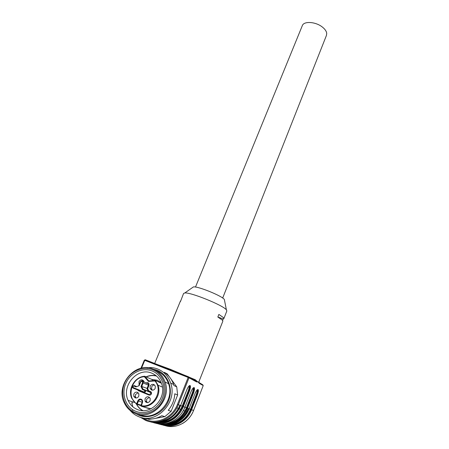 <?xml version="1.0" encoding="UTF-8"?>
<svg xmlns="http://www.w3.org/2000/svg" width="449" height="449" viewBox="0 0 449 449"><rect width="100%" height="100%" fill="white"/><g stroke="black" fill="none" stroke-linecap="round" stroke-linejoin="round"><path stroke-width="0.67" d="M148.434 380.466L147.901 380.769M142.165 417.705L145.605 419.54C157.217 424.788 172.601 417.463 177.484 404.347L180.588 405.554L186.733 389.985C188.052 386.898 189.164 385.394 190.073 385.489L190.095 385.5C190.758 386.207 190.516 388.121 189.377 391.242L183.332 406.598L184.921 407.204L190.909 391.971C192.189 388.941 193.266 387.47 194.136 387.549L194.159 387.566C194.793 388.245 194.552 390.114 193.44 393.172L187.553 408.208L189.068 408.786L194.905 393.868C196.151 390.899 197.195 389.451 198.031 389.524L198.054 389.536C198.654 390.198 198.413 392.022 197.33 395.019L191.588 409.746L193.541 410.493L203.24 385.556L199.244 383.379L198.161 381.964L196.527 381.897L196.449 381.19L192.688 379.282M180.268 405.43C174.768 417.194 166.04 422.745 154.091 422.077M199.446 382.767L198.688 382.284L222.856 321.164L222.373 320.126L217.844 317.028L218.871 314.418L223.383 317.55L223.855 318.605L223.209 318.947L222.631 320.423M199.244 383.379L199.165 382.683M198.688 382.279L196.449 381.19M195.326 380.443L195.287 379.747L197.296 381.515M188.76 408.669C184.028 419.136 176.339 424.501 165.675 424.771M194.136 387.549L193.553 387.852C194.125 388.469 193.912 390.17 192.902 392.948L187.008 407.984C181.598 419.568 173.017 424.911 161.253 424.019M198.054 389.536L197.459 389.822C198.009 390.417 197.79 392.078 196.802 394.8L191.061 409.527C185.779 420.881 177.372 426.112 165.838 425.22M176.889 407.827L178.444 408.467L176.878 407.844M179.117 408.742L180.689 409.387M183.394 410.498L184.876 411.104L183.388 410.509M185.976 411.553L186.318 411.694L185.965 411.57M180.498 301.481L183.585 293.433L184.792 292.973C190.629 292.108 223.108 305.269 226.391 309.832L226.846 310.966L223.855 318.61M180.453 301.015L154.669 363.505M152.598 422.329C164.149 426.673 178.635 419.254 183.332 406.598L182.777 406.373C177.153 418.316 168.285 423.766 156.173 422.711M180.683 409.398L179.112 408.753M217.849 317.016L223.209 318.947M224.343 299.449L224.332 299.438C221.828 295.824 197.964 286.153 193.424 286.911L192.436 287.607M222.682 298.041L326.468 35.348L326.726 33.321C326.434 31.228 324.997 29.151 322.416 27.097C315.782 21.687 303.889 20.89 302.329 25.615L195.489 287.057M137.001 409.342C150.623 415.881 167.325 398.235 161.55 383.642C159.743 378.636 156.521 375.162 151.891 373.214C137.759 366.732 121.017 385.691 128.128 400.413C129.997 404.6 132.949 407.574 137.001 409.342M135.503 411.194C145.285 415.415 157.975 409.376 162.285 398.426C166.747 387.538 161.848 374.707 152.099 370.947C142.412 367.024 130.188 372.861 125.771 383.508C121.208 394.093 125.641 407.125 135.503 411.194M152.609 369.712C142.322 365.553 129.346 371.744 124.648 383.048C119.799 394.289 124.502 408.147 134.975 412.468C145.375 416.969 158.867 410.543 163.447 398.903C168.184 387.319 162.965 373.697 152.609 369.712M134.902 413.31C130.03 411.172 126.45 407.591 124.16 402.573C115.275 384.535 135.778 361.153 153.143 369.078C158.895 371.486 162.869 375.807 165.064 382.048C171.956 399.896 151.509 421.325 134.902 413.31M139.297 414.579C155.651 422.009 175.262 401.036 168.532 383.659C166.36 377.508 162.437 373.254 156.768 370.88M135.75 413.641L138.606 415.123C149.551 419.866 163.728 413.108 168.515 400.873C173.466 388.699 167.937 374.387 157.043 370.201L153.21 369.106M147.12 367.731C150.819 367.282 154.372 367.72 157.779 369.05C164.003 371.643 168.296 376.324 170.659 383.087C177.995 402.225 156.106 425.102 138.309 416.498C135.16 415.157 132.466 413.164 130.221 410.521M146.716 418.928L145.431 418.586C151.077 419.725 156.533 418.765 161.803 415.712L164.845 416.627L171.159 411.278L168.212 410.291C172.22 405.486 174.414 399.986 174.796 393.79L177.63 395.002L176.738 386.858L173.903 385.539L173.578 384.462C171.787 379.209 168.684 375.162 164.267 372.333L167.208 373.826L176.738 386.858M132.045 401.675L132.36 403.095M132.057 409.275L132.848 410.414M148.692 419.461L151.779 418.99M164.845 416.627L155.343 418.395M171.159 411.278L177.63 395.002M136.243 386.37L134.229 385.584L132.539 386.393L132.517 387.476L132.511 386.381L134.229 385.584L136.199 386.387L135.985 386.903L133.847 386.033L132.831 386.516L133.207 387.566L143.904 391.943L144.926 391.455L144.544 390.394L142.389 389.519L142.861 389.137L148.17 391.18L146.969 388.581L148.389 385.13L148.428 383.901L146.537 383.104M142.552 382.7L143.18 382.952L141.716 386.482L140.992 386.466L142.552 382.7C142.473 381.139 141.856 380.887 140.694 381.947L139.134 385.708L135.985 386.903M146.116 382.924C148.288 382.166 149.253 382.986 149.001 385.377L143.18 382.952L143.214 381.701L142.417 380.859L140.397 381.824L138.898 385.354L139.134 385.708M132.517 387.476L133.162 388.144L149.079 394.491L150.741 393.7L150.769 392.662L148.17 391.18L148.698 390.804L150.471 391.528C151.397 392.028 151.695 392.836 151.352 393.941C150.819 394.974 150.045 395.344 149.029 395.053L138.55 390.759L137.742 390.018M141.71 386.482L142.928 389.131L141.716 386.482L147.676 388.598L148.698 390.804M149.001 385.377L147.676 388.598M150.118 400.738L150.168 398.431C148.524 396.147 146.829 396.22 145.072 398.661L145.033 401.013C146.688 403.264 148.383 403.174 150.118 400.738M151.566 389.996L150.123 388.475L150.185 386.219C151.021 384.613 152.233 384.035 153.822 384.484L155.281 386.039L155.214 388.256C154.377 389.867 153.16 390.45 151.566 389.996M144.151 382.099L143.989 381.426C142.372 379.186 140.694 379.27 138.954 381.672L139.224 384.563M138.803 396.08L138.842 393.722L137.45 392.291C135.873 391.837 134.661 392.415 133.813 394.026L133.785 396.416L135.16 397.82C136.743 398.274 137.961 397.696 138.803 396.08M154.843 380.943L148.496 381.448L144.337 376.722C131.765 377.211 125.922 397.112 136.648 403.713L137.86 400.783C138.629 399.307 139.734 398.779 141.182 399.2C142.501 399.924 142.917 401.08 142.423 402.674L141.255 406.193L140.913 405.481L141.216 405.61C153.547 408.652 163.672 390.058 154.843 380.943L155.219 380.466L161.416 383.255M148.496 381.448L148.905 380.982M144.337 376.722L144.718 376.251L148.877 380.971L155.163 380.466M136.648 403.713L136.603 404.268L137.265 403.954L136.648 403.713M149.365 397.298L146.638 399.217L146.599 401.546L147.429 402.674M154.568 384.956C153.266 384.945 152.312 385.579 151.706 386.853L151.65 389.092L152.385 390.175M143.343 380.443L141.951 380.763M138.118 392.701L135.446 394.604L135.418 396.983L136.17 398.005M151.218 408.685L148.451 408.467L145.751 407.613M156.791 383.946L157.459 383.895M152.907 380.662L151.818 379.433L144.69 376.251M148.479 408.478L141.255 406.193C151.717 408.708 162.111 395.524 157.975 385.169L155.219 380.466L157.975 385.169L162.37 387.083M145.874 407.653L146.166 407.782M151.818 379.433L157.403 380.286M146.189 376.907C149.534 375.499 152.913 375.156 156.325 375.88M142.799 410.588C140.2 409.084 138.14 406.979 136.636 404.28M156.106 375.695C152.705 375.033 149.349 375.409 146.032 376.84M136.417 404.151C137.894 406.884 139.925 409.022 142.507 410.577M177.484 404.347L188.153 377.435L144.774 360.351L141.53 368.129M145.605 419.54L145.532 420.331L140.312 417.228M145.263 359.767L144.32 360.193L144.774 360.351L145.19 359.778L189.023 377.278L188.541 376.829L188.153 377.435L189.001 377.8L178.348 404.695C173.331 418.199 157.487 425.742 145.532 420.331L145.594 419.534M140.952 368.253L144.32 360.193L145.28 359.772L188.619 376.823M132.859 406.816L131.742 402.899M180.588 405.554L180.588 405.548C175.868 418.199 161.505 425.731 149.882 421.656M196.527 381.897L189.001 377.8L189.023 377.278L197.06 381.42M195.568 380.64L193.25 379.59M189.068 408.786L189.068 408.786C184.64 420.764 171.159 427.976 160.04 424.316M187.003 407.989L187.553 408.208C182.996 420.522 168.964 427.779 157.666 423.66M197.437 389.811L198.031 389.524M196.937 390.153C197.336 390.804 197.117 392.28 196.275 394.581L197.33 395.019M162.229 424.838C173.325 428.952 187.138 421.852 191.588 409.746L191.055 409.533M193.541 410.493L193.541 410.493C189.203 422.301 175.856 429.334 164.935 425.573M182.603 423.458C187.648 420.449 191.302 416.133 193.564 410.504L203.234 385.568M198.565 382.2L202.914 384.888M190.095 385.5L189.456 385.786L190.073 385.489M189.478 385.798C190.079 386.437 189.86 388.177 188.827 391.012L189.377 391.242M188.271 390.782L188.827 391.012L182.777 406.367L182.221 406.143L188.271 390.782C189.181 388.306 189.388 386.746 188.894 386.118C188.647 386.701 188.703 385.719 186.75 389.996L180.605 405.559C175.918 418.109 161.691 425.635 150.089 421.701M173.224 420.887C178.612 417.738 182.513 413.181 184.937 407.209L184.937 407.209C180.369 419.445 166.573 426.819 155.231 423.065M184.937 407.209L190.904 391.971C193.081 387.291 192.812 388.789 193.053 388.071M194.159 387.566L193.553 387.852M193.003 388.177C193.446 388.817 193.233 390.333 192.363 392.723L193.44 393.172M195.287 379.747L170.373 369.314L155.837 363.965M179.954 405.307C175.492 415.28 168.207 420.764 158.082 421.757M191.061 409.527L190.528 409.314L196.275 394.581M197.178 381.353L195.321 380.724M187.008 407.984L186.464 407.765L192.363 392.723M160.338 422.442C170.474 421.555 177.765 416.128 182.221 406.143L180.616 405.531M188.451 408.551C184.954 416.739 179.134 421.841 170.985 423.856M184.949 407.187L186.464 407.765C182.204 417.39 175.194 422.7 165.428 423.693M189.096 408.77L190.528 409.314C186.397 418.698 179.578 423.895 170.059 424.906M142.389 389.519L140.992 386.466M142.934 389.137L144.915 389.945L144.544 390.394M140.391 381.83L140.694 381.947M136.137 386.398L134.161 385.59L133.847 386.033M133.162 388.144L133.207 387.566M150.471 391.528L150.112 391.971L144.915 389.945L145.583 390.652L145.555 391.708L143.854 392.516L143.904 391.943M138.584 390.361L138.55 390.759M149.079 394.491L149.029 395.053M142.125 402.545L140.891 405.464L142.097 402.529L142.423 402.674M142.125 402.534L142.153 400.811L142.125 402.534M136.496 404.207L131.759 398.325C127.538 389.165 134.936 376.655 144.662 376.251M141.02 405.15L137.265 403.954L138.477 401.024L137.86 400.783M142.193 402.265L138.477 401.024C139.089 399.846 139.976 399.425 141.132 399.756L142.153 400.811M136.765 404.302L140.857 405.599M151.706 379.383L157.29 380.236L161.23 382.773M160.299 424.372C171.378 427.869 184.691 420.657 189.085 408.792L194.917 393.874C196.858 389.586 196.741 390.681 196.954 390.125M157.93 421.779C168.111 420.831 175.447 415.336 179.937 405.301M198.901 382.481L199.103 381.886M196.617 381.263L195.332 380.449M170.844 423.901C179.05 421.903 184.915 416.784 188.434 408.545M193.424 286.911L184.792 292.973M224.332 299.438L226.391 309.832M168.532 383.659L165.064 382.048M173.578 384.462L170.659 383.087M134.431 402.439L128.128 400.413M142.861 389.137L150.769 392.662M138.898 385.354L140.363 381.813C141.497 380.483 142.445 380.443 143.214 381.701L148.428 383.901M148.787 380.993L155.135 380.488M144.685 376.245L148.844 380.965M144.629 376.268C134.835 376.672 127.499 389.261 131.759 398.325M146.599 401.546L145.033 401.013M151.65 389.092L150.123 388.475M139.386 384.17L138.904 383.974M135.418 396.983L133.785 396.416M140.891 405.464L140.913 405.907M147.289 402.557L145.729 402.029M151.055 408.764L145.066 407.4M156.477 376.004C153.025 375.224 149.601 375.527 146.211 376.919"/></g></svg>

